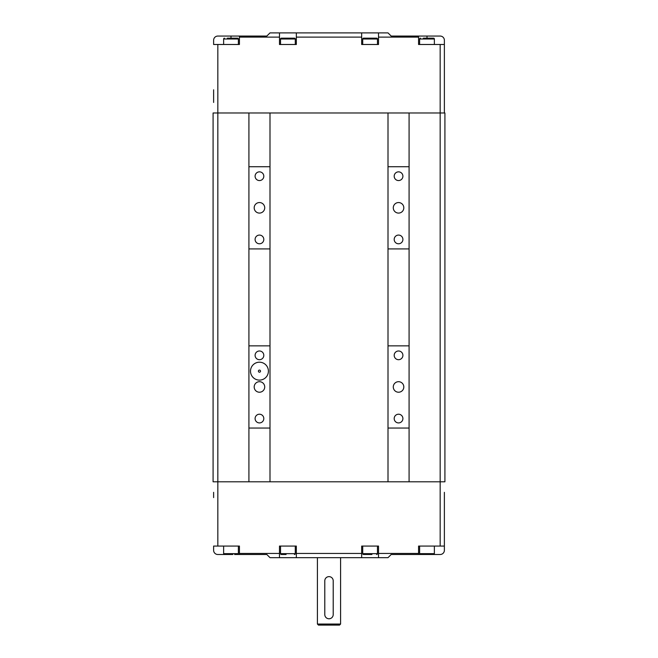 <?xml version="1.0" encoding="UTF-8"?>
<svg xmlns="http://www.w3.org/2000/svg" width="658" height="658" viewBox="0 0 658 658"><rect width="100%" height="100%" fill="white"/><g stroke="black" fill="none" stroke-linecap="round" stroke-linejoin="round"><path stroke-width="0.99" d="M409.087 481.796L409.087 428.054L388.006 428.054L388.006 481.796L444.915 481.796L444.915 112.987L213.085 112.987L213.085 481.796L217.831 481.796L217.831 44.489L213.62 44.489L213.62 40.278A4.211 4.211 0 0 1 217.831 36.058L230.999 36.058L230.999 38.172M388.006 428.054L388.006 345.861L409.087 345.861L409.087 248.913L388.006 248.913L388.006 112.987M388.006 166.721L409.087 166.721L409.087 112.987M388.006 345.861L388.006 248.913M388.006 481.796L269.994 481.796L269.994 428.054L248.913 428.054L248.913 112.987M248.913 345.861L269.994 345.861L269.994 248.913L248.913 248.913M248.913 166.721L269.994 166.721L269.994 112.987M229.181 554.497L217.831 554.497A4.211 4.211 0 0 1 213.62 550.285L213.62 546.066L217.831 546.066L217.831 481.796L248.913 481.796L248.913 428.054M434.37 44.489L434.37 39.011A0.839 0.839 0 0 0 433.532 38.172L423.349 38.172M419.623 44.489L419.623 39.011A0.839 0.839 0 0 1 420.462 38.172M430.645 38.172L433.532 38.172M377.47 44.489L377.47 39.011A0.839 0.839 0 0 0 376.631 38.172L363.561 38.172A0.839 0.839 0 0 0 362.723 39.011L377.47 39.011M362.723 44.489L362.723 39.011M295.277 44.489L295.277 39.011A0.839 0.839 0 0 0 294.439 38.172L281.369 38.172A0.839 0.839 0 0 0 280.53 39.011L295.277 39.011M280.53 44.489L280.53 39.011M238.377 44.489L238.377 39.011A0.839 0.839 0 0 0 237.538 38.172L227.355 38.172M223.63 44.489L223.63 39.011A0.839 0.839 0 0 1 224.468 38.172M234.651 38.172L237.538 38.172M213.62 97.178L213.62 95.073M213.62 102.451L213.62 89.801M418.57 36.058L440.169 36.058A4.211 4.211 0 0 1 444.38 40.278L444.38 44.489L418.57 44.489L418.57 36.058L391.173 36.058L388.006 32.9L378.523 32.9L378.523 37.111L418.57 37.111M444.38 112.987L444.38 44.489M284.256 38.172L286.082 38.172M378.523 37.111L378.523 44.489L361.67 44.489L361.67 32.9L296.33 32.9L296.33 37.111L361.67 37.111M296.33 37.111L296.33 44.489L279.477 44.489L279.477 32.9L269.994 32.9L266.827 36.058L239.43 36.058L239.43 37.111L279.477 37.111M239.43 37.111L239.43 44.489L217.831 44.489M239.43 36.058L230.999 36.058M361.67 32.9L378.523 32.9M279.477 32.9L296.33 32.9M317.411 557.663L317.411 624.047L318.464 625.1L339.536 625.1L340.589 624.047L317.411 624.047M340.589 557.663L340.589 624.047M425.175 554.497L418.57 554.497L418.57 546.066L444.38 546.066L444.38 497.596M423.349 554.497L420.462 554.497A0.839 0.839 0 0 1 419.623 553.658L434.37 553.658A0.839 0.839 0 0 1 433.532 554.497L428.819 554.497M420.462 554.497L433.532 554.497M237.538 554.497A0.839 0.839 0 0 0 238.377 553.658L223.63 553.658A0.839 0.839 0 0 0 224.468 554.497L232.825 554.497M227.355 554.497L224.468 554.497M294.439 554.497A0.839 0.839 0 0 0 295.277 553.658L280.53 553.658A0.839 0.839 0 0 0 281.369 554.497L286.082 554.497M284.256 554.497L281.369 554.497M376.631 554.497A0.839 0.839 0 0 0 377.47 553.658L362.723 553.658A0.839 0.839 0 0 0 363.561 554.497L371.918 554.497M368.274 554.497L363.561 554.497M213.62 492.332L213.62 497.596M324.789 580.841A4.211 4.211 0 0 1 329 576.63A4.211 4.211 0 0 1 333.211 580.841L333.211 614.564A4.211 4.211 0 0 1 329 618.775A4.211 4.211 0 0 1 324.789 614.564L324.789 580.841M248.913 481.796L269.994 481.796M378.523 557.663L361.67 557.663L361.67 546.066L378.523 546.066L378.523 557.663L388.006 557.663L391.173 554.497L418.57 554.497M361.67 553.444L296.33 553.444L296.33 557.663L361.67 557.663M296.33 557.663L279.477 557.663L279.477 553.444L239.43 553.444L239.43 554.497L266.827 554.497L269.994 557.663L279.477 557.663M444.38 492.332L444.38 550.285A4.211 4.211 0 0 1 440.169 554.497L430.645 554.497M239.43 554.497L234.651 554.497M418.57 553.444L378.523 553.444M279.477 553.444L279.477 546.066L296.33 546.066L296.33 553.444M217.831 546.066L239.43 546.066L239.43 553.444M403.815 386.953A5.272 5.272 0 0 1 398.551 392.226A5.272 5.272 0 0 1 393.278 386.953A5.272 5.272 0 0 1 398.551 381.689A5.272 5.272 0 0 1 403.815 386.953M402.902 355.345A4.359 4.359 0 0 1 398.551 359.696A4.359 4.359 0 0 1 394.191 355.345A4.359 4.359 0 0 1 398.551 350.985A4.359 4.359 0 0 1 402.902 355.345M402.902 418.57A4.359 4.359 0 0 1 398.551 422.921A4.359 4.359 0 0 1 394.191 418.57A4.359 4.359 0 0 1 398.551 414.211A4.359 4.359 0 0 1 402.902 418.57M403.815 207.821A5.272 5.272 0 0 1 398.551 213.085A5.272 5.272 0 0 1 393.278 207.821A5.272 5.272 0 0 1 398.551 202.549A5.272 5.272 0 0 1 403.815 207.821M402.902 176.204A4.359 4.359 0 0 1 398.551 180.563A4.359 4.359 0 0 1 394.191 176.204A4.359 4.359 0 0 1 398.551 171.853A4.359 4.359 0 0 1 402.902 176.204M402.902 239.43A4.359 4.359 0 0 1 398.551 243.789A4.359 4.359 0 0 1 394.191 239.43A4.359 4.359 0 0 1 398.551 235.079A4.359 4.359 0 0 1 402.902 239.43M409.087 166.721L409.087 248.913M409.087 345.861L409.087 428.054M260.51 371.153A1.053 1.053 0 0 1 259.449 372.206A1.053 1.053 0 0 1 258.397 371.153A1.053 1.053 0 0 1 259.449 370.092A1.053 1.053 0 0 1 260.51 371.153M250.501 371.153A8.957 8.957 0 0 1 259.449 362.196A8.957 8.957 0 0 1 268.406 371.153A8.957 8.957 0 0 1 259.449 380.11A8.957 8.957 0 0 1 250.501 371.153M263.809 355.345A4.359 4.359 0 0 1 259.449 359.696A4.359 4.359 0 0 1 255.098 355.345A4.359 4.359 0 0 1 259.449 350.985A4.359 4.359 0 0 1 263.809 355.345M263.809 418.57A4.359 4.359 0 0 1 259.449 422.921A4.359 4.359 0 0 1 255.098 418.57A4.359 4.359 0 0 1 259.449 414.211A4.359 4.359 0 0 1 263.809 418.57M264.722 386.953A5.272 5.272 0 0 1 259.449 392.226A5.272 5.272 0 0 1 254.185 386.953A5.272 5.272 0 0 1 259.449 381.689A5.272 5.272 0 0 1 264.722 386.953M263.809 176.204A4.359 4.359 0 0 1 259.449 180.563A4.359 4.359 0 0 1 255.098 176.204A4.359 4.359 0 0 1 259.449 171.853A4.359 4.359 0 0 1 263.809 176.204M263.809 239.43A4.359 4.359 0 0 1 259.449 243.789A4.359 4.359 0 0 1 255.098 239.43A4.359 4.359 0 0 1 259.449 235.079A4.359 4.359 0 0 1 263.809 239.43M264.722 207.821A5.272 5.272 0 0 1 259.449 213.085A5.272 5.272 0 0 1 254.185 207.821A5.272 5.272 0 0 1 259.449 202.549A5.272 5.272 0 0 1 264.722 207.821M269.994 166.721L269.994 248.913M269.994 345.861L269.994 428.054M440.169 546.066L440.169 44.489M427.001 36.058L427.001 38.172M223.63 39.011L238.377 39.011M419.623 39.011L434.37 39.011M434.37 553.658L434.37 546.066M223.63 553.658L223.63 546.066M280.53 553.658L280.53 546.066M362.723 553.658L362.723 546.066M377.47 553.658L377.47 546.066M295.277 553.658L295.277 546.066M238.377 553.658L238.377 546.066M419.623 553.658L419.623 546.066"/></g></svg>
